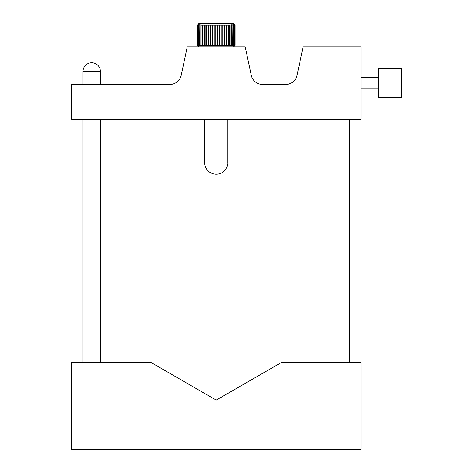 <?xml version="1.0" encoding="UTF-8"?>
<svg xmlns="http://www.w3.org/2000/svg" width="473" height="473" viewBox="0 0 473 473"><rect width="100%" height="100%" fill="white"/><g stroke="black" fill="none" stroke-linecap="round" stroke-linejoin="round"><path stroke-width="0.71" d="M71.435 362.472L151.023 362.472L216.226 400.117L281.435 362.472L361.023 362.472L361.023 449.35L71.435 449.35L71.435 362.472M71.435 119.214L361.023 119.214L361.023 46.815L303.104 46.815L297.056 75.29A11.583 11.583 0 0 1 285.722 84.466L262.568 84.466A11.583 11.583 0 0 1 251.24 75.29L245.185 46.815L187.267 46.815L181.218 75.29A11.583 11.583 0 0 1 169.89 84.466L71.435 84.466L71.435 119.214M227.815 162.653C228.276 166.041 224.805 174.082 216.226 174.235C207.653 174.082 204.182 166.041 204.643 162.653C204.182 166.041 207.653 174.082 216.226 174.235C224.805 174.082 228.276 166.041 227.815 162.653L227.815 119.214M204.643 162.653L204.643 119.214M83.017 71.435A8.685 8.685 0 0 1 91.703 62.743A8.685 8.685 0 0 1 100.394 71.435L83.017 71.435L83.017 84.466M202.686 45.367L202.686 25.099L202.332 25.099L202.332 45.367L204.04 45.473L203.615 45.851M204.029 25.099L204.029 45.367L204.431 45.367L204.431 25.099L202.686 25.099M201.155 45.367L201.155 25.099L200.848 25.099L200.848 45.367L202.332 45.367M202.332 25.099L201.155 25.099M199.86 45.367L199.86 25.099L199.612 45.367L200.924 45.668L200.848 45.367M200.848 25.099L200.924 24.797L199.86 25.099M198.826 45.367L198.826 25.099L198.63 45.367L199.748 45.739L199.612 45.367M199.612 25.099L199.748 24.726L198.826 25.099M198.063 45.367L198.063 25.099L198.843 24.673L197.933 25.099L197.933 45.367L198.843 45.798L198.63 45.367M197.59 45.367L197.59 25.099L197.525 45.367L198.24 45.834L197.933 45.367M197.933 25.099L198.24 24.631L197.59 25.099M197.525 45.367L197.933 45.851L197.407 45.367L197.407 25.099L198.855 23.65L233.603 23.65L235.051 25.099L235.051 45.367L233.603 46.815L198.855 46.815L197.407 45.367L197.407 25.099L197.933 24.614L197.525 25.099M235.051 45.367C234.419 45.993 234.377 45.993 234.933 45.367C234.377 45.993 234.419 45.993 235.051 45.367L235.051 25.099C234.419 24.478 234.377 24.478 234.933 25.099L234.868 45.367L234.933 25.099C234.377 24.478 234.419 24.478 235.051 25.099M234.395 45.367L234.525 25.099L234.395 45.367C233.638 45.993 233.449 45.993 233.822 45.367L233.632 25.099L233.822 45.367C233.449 45.993 233.638 45.993 234.395 45.367M232.598 45.367L232.846 25.099L232.598 45.367L231.61 45.367L231.61 25.099L231.303 25.099L231.534 45.662M229.772 45.367L230.126 45.367L230.126 25.099L229.772 25.099L229.772 45.367L228.424 45.367L228.424 25.099L228.027 25.099L228.027 45.367L228.418 45.467M226.094 45.367L226.532 45.367L226.532 25.099L226.094 25.099L226.094 45.367L224.48 45.367L224.48 25.099L224.007 25.099L224.007 45.367L224.48 45.367M221.796 45.367L222.292 45.367L222.292 25.099L221.796 25.099L221.796 45.367L220.01 45.367L220.01 25.099L219.502 25.099L219.502 45.367L220.01 45.367M217.148 45.367L217.669 45.367L217.669 25.099L217.148 25.099L217.148 45.367L215.304 45.367L215.304 25.099L214.789 25.099L214.789 45.367L215.304 45.367M212.448 45.367L212.956 45.367L212.956 25.099L212.448 25.099L212.448 45.367L210.662 45.367L210.662 25.099L210.166 25.099L210.166 45.367L210.662 45.367M207.978 45.367L208.451 45.367L208.451 25.099L207.978 25.099L207.978 45.367L206.364 45.367L206.364 25.099L205.926 25.099L205.926 45.367L206.364 45.367M234.525 45.367C234.052 45.993 234.17 45.993 234.868 45.367C234.17 45.993 234.052 45.993 234.525 45.367M233.632 45.367C232.834 45.993 232.568 45.993 232.846 45.367L232.71 45.739M231.303 45.367L230.091 45.568M226.532 45.367L228.027 45.367M222.292 45.367L224.007 45.367M217.669 45.367L219.502 45.367M212.956 45.367L214.789 45.367M208.451 45.367L210.166 45.367M204.431 45.367L205.926 45.367M198.63 25.099L198.843 24.673M205.926 25.099L204.431 25.099M207.978 25.099L206.364 25.099M210.166 25.099L208.451 25.099M212.448 25.099L210.662 25.099M214.789 25.099L212.956 25.099M217.148 25.099L215.304 25.099M219.502 25.099L217.669 25.099M221.796 25.099L220.01 25.099M224.007 25.099L222.292 25.099M226.094 25.099L224.48 25.099M228.027 25.099L226.532 25.099M229.772 25.099L228.418 24.998M231.303 25.099L230.091 24.886M232.598 25.099L231.534 24.797M233.632 25.099C232.834 24.478 232.574 24.478 232.846 25.099L232.71 24.726M234.395 25.099C233.638 24.478 233.449 24.478 233.822 25.099C233.449 24.478 233.638 24.478 234.395 25.099M234.868 25.099C234.17 24.478 234.058 24.478 234.525 25.099C234.058 24.478 234.17 24.478 234.868 25.099M401.565 83.017L401.565 68.538L378.4 68.538L378.4 97.497L401.565 97.497L401.565 83.017M349.441 362.472L349.441 119.214M332.064 362.472L332.064 119.214M100.394 362.472L100.394 119.214M100.394 84.466L100.394 71.435M83.017 362.472L83.017 119.214M378.4 77.223L361.023 77.223M378.4 88.806L361.023 88.806"/></g></svg>
